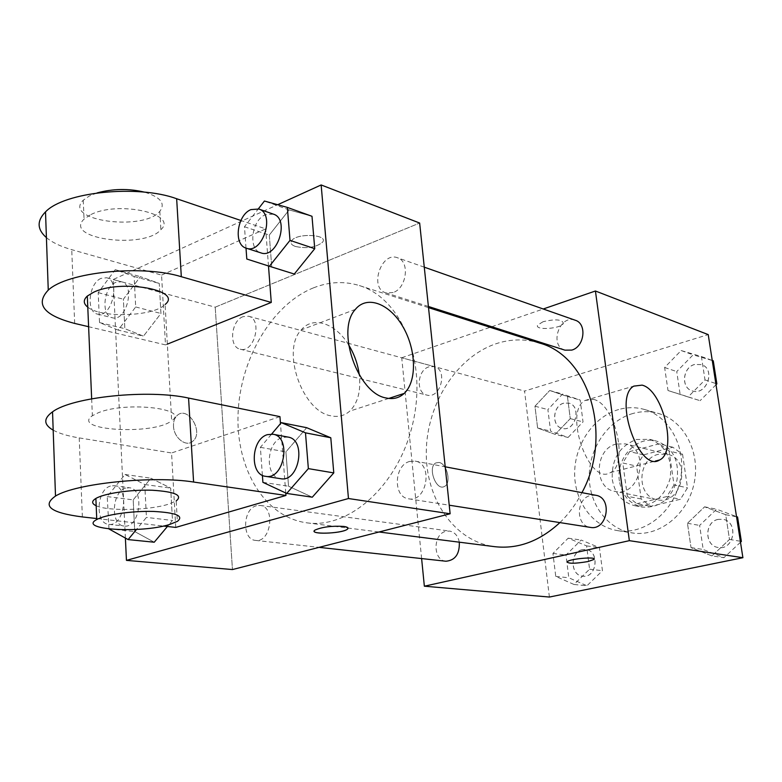 <?xml version="1.0" encoding="UTF-8"?>
<svg xmlns="http://www.w3.org/2000/svg" width="782" height="782" viewBox="0 0 782 782"><rect width="100%" height="100%" fill="white"/><g stroke="black" fill="none" stroke-linecap="round" stroke-linejoin="round"><path stroke-width="0.59" stroke-dasharray="3.91 2.93" d="M616.353 444.029C594.555 448.692 593.235 488.281 614.906 491.399C640.223 497.714 651.025 448.829 625.414 443.893L616.353 444.029M658.483 454.283C637.174 458.663 636.059 496.648 657.291 499.727C682.07 505.886 692.422 459.063 667.349 454.205L658.483 454.283M682.569 454.342L687.505 487.841L680.428 499.278L650.644 506.306L641.181 498.975L636.616 466.111L643.42 454.889L672.823 447.226L682.569 454.342L669.089 450.979L674.025 484.938L687.505 487.841M641.181 498.975L627.34 496.296L622.785 462.983L636.616 466.111M643.42 454.889L629.666 451.595L659.294 443.775L672.823 447.226M629.666 451.595L622.785 462.983M627.34 496.296L636.861 503.706L650.644 506.306M674.025 484.938L666.87 496.55L636.861 503.706M669.089 450.979L659.294 443.775M619.383 481.018C615.561 458.35 636.724 435.242 656.587 441.116C672.725 447.255 679.519 460.285 676.977 480.207C670.888 499.346 659.236 508.29 642.012 507.059C629.461 503.921 621.925 495.241 619.383 481.018M612.296 479.542C614.838 493.862 622.394 502.601 634.994 505.749C652.276 506.98 663.977 497.958 670.106 478.682C672.676 458.623 665.863 445.505 649.666 439.337L636.499 439.464C619.364 446.092 611.299 459.445 612.296 479.542M666.87 496.55L680.428 499.278M632.873 413.492C608.269 420.393 589.55 447.451 589.266 475.544C588.817 503.647 607.067 528.974 631.944 532.894C658.336 537.39 687.222 515.24 693.966 483.96C701.034 452.749 684.172 420.491 658.346 413.443C649.92 411.097 641.436 411.117 632.873 413.492M618.65 409.533C593.861 416.581 574.985 444.039 574.653 472.524C574.144 501.008 592.482 526.667 617.526 530.616C644.104 535.142 673.253 512.64 680.105 480.891C687.27 449.22 670.321 416.523 644.309 409.436C635.834 407.08 627.281 407.109 618.65 409.533M573.978 584.467L555.748 576.393L552.942 553.421L568.191 538.172L586.588 545.875L589.579 569.198L573.978 584.467L555.748 576.393L552.942 553.421L568.191 538.172L586.588 545.875L589.579 569.198L573.978 584.467L586.959 585.767L568.817 577.781L565.992 555.083L581.134 540.039L599.442 547.664L602.443 570.694L586.959 585.767M711.952 555.914L691.024 547.615L687.456 523.266L704.582 506.824L725.696 514.693L729.498 539.433L711.952 555.914L691.024 547.615L687.456 523.266L704.582 506.824L725.696 514.693L729.498 539.433L711.952 555.914L723.966 557.674L703.194 549.472L699.616 525.426L716.595 509.209L736.517 516.609M549.394 597.047L524.556 391.068L708.228 334.608M555.2 434.391L537.615 428.008L534.956 406.21L549.707 390.492L567.439 396.513L570.274 418.624L555.2 434.391L537.615 428.008L534.956 406.21L549.707 390.492L567.439 396.513L570.274 418.624L555.2 434.391L568.064 437.461L550.567 431.117L547.889 409.572L562.532 394.06L580.185 400.042L583.03 421.899L568.064 437.461M688.101 396.943L668.004 390.541L664.632 367.511L681.142 350.541L701.415 356.533L705.002 379.915L688.101 396.943L668.004 390.541L664.632 367.511L681.142 350.541L701.415 356.533L705.002 379.915L688.101 396.943L700.095 400.687L680.125 394.323L676.743 371.567L693.126 354.842L713.262 360.805M421.615 558.573L401.733 357.765L524.556 391.068M438.985 462.455L435.848 462.924C427.187 467.04 436.151 491.516 444.44 486.453C451.644 483.364 447.089 463.423 438.985 462.455L435.857 462.924C427.197 467.03 436.161 491.516 444.45 486.453C451.654 483.354 447.099 463.423 438.995 462.445M539.707 343.103C525.269 338.655 510.685 338.88 495.964 343.767C456.453 357.091 426.884 403.962 426.288 451.449C425.428 498.936 454.274 541.467 494.713 546.677M559.902 522.591C568.622 514.165 575.972 504.185 581.945 492.66M401.733 357.765L490.148 327.287M491.741 326.739L543.246 308.988M595.747 495.27L590.703 495.426C575.884 498.271 575.503 525.836 590.332 527.381M459.317 542.19C457.978 535.797 454.733 532.102 449.591 531.076L446.043 531.271C432.808 533.774 432.671 560.528 445.955 561.232M428.976 366.817C417.295 370.033 415.594 393.023 426.913 395.096C440.579 399.24 448.233 369.612 434.274 366.611L428.976 366.817M564.956 350.16C548.837 345.761 559.658 314.032 575.2 320.219M543.07 321.715L537.645 325.058C534.243 330.678 561.281 328.86 563.421 323.337C562.219 319.369 555.435 318.821 543.07 321.715M543.07 321.734L537.645 325.068C534.243 330.698 561.281 328.87 563.421 323.347C562.219 319.379 555.435 318.841 543.07 321.734M567.097 561.75L567.097 561.74C569.687 558.729 597.819 556.344 593.929 559.462M593.518 399.387C615.102 403.825 629.168 464.586 610.302 472.621C589.305 486.15 563.099 411.84 584.975 400.482L593.518 399.387M313.406 287.884C271.735 304.677 239.957 359.378 238.06 414.02C235.9 468.643 264.609 517.322 306.935 522.845C349.896 529.111 399.631 484.166 413.15 421.889C427.138 359.72 400.98 298.001 359.378 285.567C344.256 280.953 328.939 281.725 313.406 287.884M393.151 292.546L385.888 292.869C368.948 288.323 381.147 251.178 397.471 257.757C410.11 261.217 406.777 288.235 393.151 292.546M256.447 505.739C242.625 508.838 241.765 539.746 255.567 540.411C271.051 543.011 275.792 506.609 260.162 505.446L256.447 505.739M243.085 316.661C230.934 320.728 228.559 347.14 240.211 349.192C254.248 353.562 262.977 319.242 248.578 316.251L243.085 316.661M409.797 461.409C393.933 465.036 392.867 497.254 408.644 498.818C426.786 502.679 433.541 463.56 415.183 461.126L409.797 461.409M215.216 307.17L232.45 569.56L215.216 307.17L419.651 223.036L215.216 307.17L113.195 279.506L277.678 204.718M716.019 384.734L700.095 400.687M694.582 364.471C682.598 367.374 680.711 387.862 692.187 390.873C706.566 396.239 716.165 369.016 701.425 364.588L694.582 364.471M668.004 390.541L680.125 394.323M664.632 367.511L676.743 371.567M681.142 350.541L693.126 354.842M701.415 356.533L712.246 360.434M705.002 379.915L715.833 383.551M694.641 364.49C682.647 367.393 680.77 387.882 692.246 390.892C706.615 396.259 716.214 369.036 701.483 364.608L694.641 364.49M740.495 542.239L723.966 557.674M718.14 519.385C704.338 521.731 704.328 546.002 718.199 547.478C734.151 550.733 738.941 521.584 722.842 519.297L718.14 519.385M691.024 547.615L703.194 549.472M687.456 523.266L699.616 525.426M704.582 506.824L716.595 509.209M725.696 514.693L736.546 516.804M729.498 539.433L740.349 541.252M718.199 519.395C704.387 521.741 704.387 546.002 718.247 547.488C734.2 550.733 739 521.594 722.9 519.307L718.199 519.395M563.695 403.17C552.591 405.819 551.31 426.317 562.15 428.341C575.239 432.26 582.101 406.014 568.749 403.082L563.695 403.17M537.615 428.008L550.567 431.117M534.956 406.21L547.889 409.572M549.707 390.492L562.532 394.06M567.439 396.513L580.185 400.042M570.274 418.624L583.03 421.899M563.754 403.189C552.649 405.838 551.369 426.327 562.209 428.36C575.298 432.27 582.16 406.024 568.807 403.101L563.754 403.189M582.355 549.638C569.804 551.74 570.068 575.474 582.707 576.197C596.901 578.436 600.009 550.714 585.728 549.492L582.355 549.638M555.748 576.393L568.817 577.781M552.942 553.421L565.992 555.083M568.191 538.172L581.134 540.039M586.588 545.875L599.442 547.664M589.579 569.198L602.443 570.694M582.414 549.648C569.863 551.75 570.127 575.484 582.766 576.197C596.959 578.445 600.068 550.723 585.786 549.502L582.414 549.648M246.007 248.109L244.463 226.741L258.343 208.862M273.358 214.131L265.46 214.688C251.442 220.133 247.894 249.663 260.914 252.879M246.799 259.018L294.286 274.032L271.725 266.799L269.301 235.059L289.115 209.899L311.998 216.291L289.115 209.899L264.424 201.033M244.463 226.741L269.301 235.059L289.115 209.899M262.39 475.309L260.377 447.343L271.628 434.078M287.962 437.07L282.439 437.461C266.115 441.693 264.443 477.157 280.601 478.692M262.899 482.328L288.548 486.238L312.292 497.196L288.548 486.238L285.909 451.879L306.691 427.695L285.909 451.879L260.377 447.343M118.131 330.092L99.519 322.585L98.2 292.663L115.247 269.673L134.133 276.466L135.687 306.974L118.131 330.092L143.477 336.143L124.827 328.675L123.39 299.213L140.369 276.662L159.274 283.436L160.945 313.465L143.477 336.143L124.827 328.675L123.39 299.213L140.369 276.662L159.274 283.436L160.945 313.465L143.477 336.143M115.853 282.331C103.566 287.033 100.673 315.772 112.334 317.756C126.361 322.213 135.804 284.668 121.376 281.755L115.853 282.331M99.519 322.585L124.827 328.675M98.2 292.663L123.39 299.213M115.247 269.673L140.369 276.662M134.133 276.466L159.274 283.436M135.687 306.974L160.945 313.465M101.093 278.353C88.796 283.123 85.834 312.135 97.486 314.11C111.494 318.567 121.024 280.65 106.616 277.757L101.093 278.353M108.991 528.974L107.232 496.58L125.012 474.478L144.758 484.517L146.439 517.41L136.488 529.453M125.667 488.115C111.67 491.663 110.203 525.436 124.103 526.032C139.685 528.73 145.159 488.838 129.401 487.753L125.667 488.115M108.659 528.798L134.748 531.574L154.24 542.219L134.748 531.574L133.204 499.894L150.897 478.203L170.672 488.115L172.47 520.46L167.426 526.482L172.47 520.46L146.439 517.41M107.232 496.58L133.204 499.894L150.897 478.203L170.672 488.115L172.47 520.46M125.012 474.478L150.897 478.203M144.758 484.517L170.672 488.115M110.428 486.062C96.43 489.669 94.886 523.764 108.786 524.351C124.358 527.068 129.929 486.766 114.172 485.69L110.428 486.062M295.508 246.506C291.354 245.001 290.073 243.046 291.686 240.631C297.013 232.665 329.183 234.492 322.487 242.303C315.977 247.435 306.984 248.832 295.508 246.506M295.508 246.486C306.984 248.823 315.977 247.425 322.487 242.293C329.183 234.483 297.013 232.645 291.676 240.621C290.073 243.026 291.354 244.991 295.508 246.486M348.577 344.764C335.654 323.298 312.966 315.517 301.236 329.916C280.914 350.483 302.546 411.987 331.314 415.877C338.45 417.285 344.579 415.701 349.72 411.146C357.824 403.111 361.02 391.059 359.309 374.989M348.058 528.182L343.669 526.403C331.793 525.729 322.252 526.931 315.038 530.03L314.217 531.173M173.496 426.17C173.78 437.93 186.272 447.539 192.792 441.224C204.327 432.25 187.612 404.939 177.006 415.643C174.484 418.116 173.321 421.635 173.496 426.17C173.33 421.625 174.494 418.116 177.015 415.633C187.621 404.929 204.337 432.241 192.802 441.224C186.282 447.539 173.79 437.93 173.506 426.17M125.394 538.084L113.195 279.506M134.748 531.574L133.204 499.894M288.548 486.238L285.909 451.879M271.725 266.799L269.301 235.059M175.745 527.42L171.561 452.964L279.946 416.63M285.753 492.992L280.484 423.629M46.412 237.611C52.326 242.537 60.771 246.555 71.739 249.673L161.571 275.108L165.491 344.882L167.338 344.139M161.571 275.108L265.675 228.882L240.876 220.485M268.49 265.968L265.675 228.882M87.779 307.16C101.181 318.43 153.966 316.475 165.1 304.481L171.669 420.687C190.534 408.771 127.065 401.088 98.669 412.583L92.374 415.721C70.204 430.687 154.582 435.339 171.669 420.687M165.491 344.882L88.61 326.71M53.186 430.159C59.246 433.472 67.926 436.053 79.217 437.9L171.561 452.964M90.086 215.001L84.055 219.116C62.863 239.106 144.67 249.487 160.877 229.673C178.814 213.799 117.28 200.192 90.086 215.001M97.007 192.949L89.256 196.018L83.254 200.221C62.149 220.671 143.712 231.58 159.831 211.296C165.706 203.545 160.633 197.162 144.641 192.177M96.186 505.739C107.691 511.379 149.313 510.382 168.433 504.204L176.204 500.949L177.358 521.379M96.724 518.544L163.428 526.032M74.671 323.425L71.739 249.673M82.364 516.931L79.217 437.9M667.349 454.205L625.414 443.893M657.291 499.727L614.906 491.399M634.994 505.749L642.012 507.059M649.666 439.337L656.587 441.116M617.526 530.616L631.944 532.894M644.309 409.436L658.346 413.443M610.302 472.621L655.384 461.067M584.975 400.482L633.821 386.113M306.935 522.845L379.026 531.995M359.378 285.567L428.516 307.629M424.274 267.17L397.471 257.757M428.389 306.466L385.888 292.869M255.567 540.411L319.085 547.361M260.162 505.446L449.591 531.076M240.211 349.192L426.913 395.096M248.578 316.251L434.274 366.611M408.644 498.818L449.23 505.201M415.183 461.126L445.202 466.805M97.486 314.11L112.334 317.756M106.616 277.757L121.376 281.755M108.786 524.351L124.103 526.032M114.172 485.69L129.401 487.753M355.38 309.379L301.236 329.916M388.752 398.439L349.72 411.146M91.66 398.791L92.374 415.721M83.254 200.221L84.055 219.116M159.831 211.296L160.877 229.673"/><path stroke-width="1.17" d="M543.246 308.988L595.425 291.002L708.228 334.608L742.9 557.703L549.394 597.047L424.352 586.197L421.615 558.573M379.026 531.995L494.713 546.677C517.958 549.287 539.688 541.252 559.902 522.591M581.945 492.66C613.323 435.3 589.022 356.133 539.707 343.103L428.516 307.629M595.425 291.002L629.354 540.665L424.352 586.197M490.148 327.287L491.741 326.739M449.23 505.201L590.332 527.381C607.389 530.919 612.98 497.655 595.747 495.27L445.202 466.805M319.085 547.361L445.955 561.232C455.251 560.342 459.708 553.988 459.317 542.19M424.274 267.17L575.2 320.219C587.184 323.601 584.565 346.758 571.798 350.092L564.956 350.16L428.389 306.466M629.354 540.665L742.9 557.703M642.1 385.135C663.116 389.993 677.74 452.055 659.568 459.992C639.402 473.511 612.756 397.354 633.821 386.113L642.1 385.135M593.929 559.462L587.947 561.554C574.995 563.734 568.045 563.793 567.097 561.75C569.697 558.739 597.819 556.354 593.929 559.472L587.947 561.564C574.995 563.714 568.045 563.783 567.097 561.74M277.678 204.718L321.148 184.953L419.651 223.036L450.129 513.774L232.45 569.56L126.449 560.371L125.394 538.084M712.246 360.434L713.262 360.805L716.859 383.894L716.019 384.734M715.833 383.551L716.859 383.894M736.517 516.609L737.563 517L741.365 541.427L740.495 542.239M736.546 516.804L737.563 517M740.349 541.252L741.365 541.427M258.343 208.862L264.424 201.033L287.356 207.416L290.005 240.367L269.389 266.261L246.799 259.018L246.007 248.109M246.281 248.197L260.914 252.879C277.17 259.243 290.171 218.921 273.358 214.131L258.822 209.019L250.914 209.605C236.868 215.158 233.251 244.981 246.281 248.197C262.547 254.57 275.655 213.809 258.822 209.019M269.389 266.261L294.286 274.032L314.745 248.686L294.286 274.032M287.356 207.416L311.998 216.291L314.745 248.686L290.005 240.367M271.628 434.078L281.305 422.651L305.479 432.837L308.362 468.633L286.701 493.432L262.899 482.328L262.39 475.309M265.548 476.326L280.601 478.692C299.164 482.738 306.788 439.474 287.962 437.07L273.006 434.245L267.464 434.645C251.1 438.946 249.36 474.801 265.548 476.326C284.14 480.383 291.862 436.639 273.006 434.245M286.701 493.432L312.292 497.196L333.777 472.905L312.292 497.196M281.305 422.651L306.691 427.695L330.796 437.773L333.777 472.905L308.362 468.633M305.479 432.837L330.796 437.773L333.777 472.905M136.488 529.453L128.121 539.59L108.991 528.974M128.121 539.59L154.24 542.219L167.426 526.482L154.24 542.219M386.171 397.989C357.814 393.561 335.654 330.102 355.38 309.379C367.227 294.726 390.081 303.895 403.111 327.062C416.366 350.004 417.109 381.421 404.196 393.414C399.221 397.999 393.209 399.524 386.171 397.989M321.148 184.953L348.459 498.525L450.129 513.774L232.45 569.56M419.651 223.036L450.129 513.774M359.309 374.989C357.882 364.168 354.305 354.09 348.577 344.764M343.669 526.423C347.785 527.009 348.987 527.967 347.286 529.297C341.548 533.842 307.619 534.692 315.038 530.049C322.252 526.951 331.793 525.739 343.669 526.423M348.459 498.525L126.449 560.371M314.217 531.173C313.758 534.81 342.565 533.138 347.286 529.277L348.058 528.182M306.691 427.695L330.796 437.773M311.998 216.291L314.745 248.686M163.428 526.032L175.745 527.42L285.948 495.456L285.753 492.992M280.484 423.629L279.946 416.63L188.57 398.067C148.766 389.123 72.335 396.855 52.541 411.84C43.333 418.507 43.548 424.616 53.186 430.159M167.338 344.139L271.266 302.438L268.49 265.968M165.1 304.481C183.399 290.122 121.112 278.773 93.449 292.321L87.31 296.065C83.136 299.926 83.293 303.631 87.779 307.16M88.61 326.71L74.671 323.425C43.802 315.312 34.994 304.208 48.259 290.112C67.506 271.97 142.168 264.463 181.316 276.72L176.654 198.736C137.935 184.435 64.407 191.795 45.512 211.883C36.725 220.807 37.018 229.38 46.412 237.611M271.266 302.438L181.316 276.72M240.876 220.485L176.654 198.736M144.641 192.177C128.659 188.384 112.784 188.648 97.007 192.949M176.204 500.949C183.008 495.28 175.051 491.712 152.334 490.246C131.014 489.444 104.368 493.344 95.873 498.457C91.484 501.164 91.592 503.588 96.186 505.739M285.948 495.456L193.594 482.035C153.331 475.466 75.678 483.354 55.502 496.071C41.593 505.876 50.547 512.826 82.364 516.931L96.724 518.544M169.557 524.497C141.171 533.598 77.066 529.756 96.763 519.531C105.306 514.654 132.05 510.812 153.448 511.428C176.233 512.669 184.21 515.993 177.358 521.379L169.557 524.497M193.594 482.035L188.57 398.067M655.384 461.067L659.568 459.992M404.196 393.414L388.752 398.439M87.31 296.065L91.66 398.791M96.763 519.531L95.873 498.457M48.259 290.112L45.512 211.883M55.502 496.071L52.541 411.84"/></g></svg>

